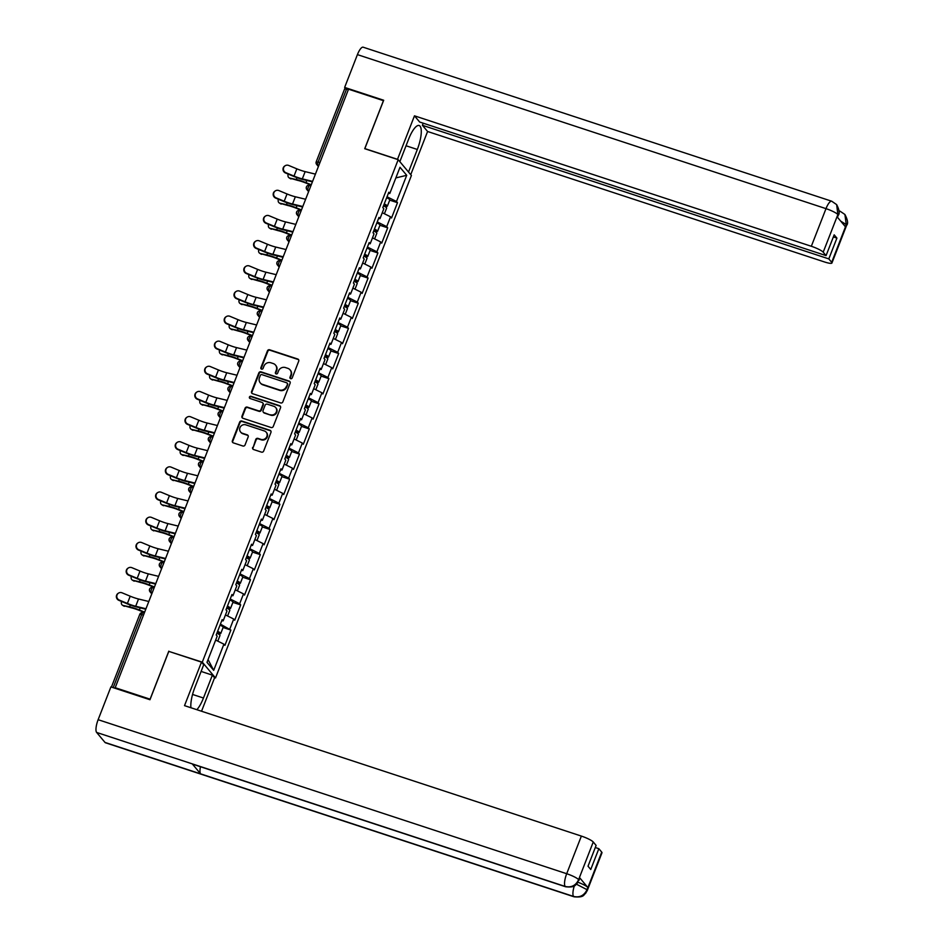 <?xml version="1.0" encoding="UTF-8"?>
<svg xmlns="http://www.w3.org/2000/svg" width="944" height="944" viewBox="0 0 944 944"><rect width="100%" height="100%" fill="white"/><g stroke="black" fill="none" stroke-linecap="round" stroke-linejoin="round"><path stroke-width="1.42" d="M290.646 378.686A1.204 1.133 -39.9 0 0 292.18 377.942L298.729 361.139A1.723 1.617 -39.9 0 0 297.785 359.039L269.618 349.787A1.723 1.617 -39.9 0 0 267.447 350.849L260.886 367.653A1.204 1.133 -39.9 0 0 261.547 369.128A1.204 1.133 -39.9 0 0 263.081 368.372L263.931 366.201A5.511 5.18 -39.9 0 1 270.904 362.791L273.253 363.558A5.511 5.18 -39.9 0 1 276.285 370.26L275.436 372.443A1.204 1.133 -39.9 0 0 276.096 373.907A1.204 1.133 -39.9 0 0 277.63 373.163L278.48 370.98A5.511 5.18 -39.9 0 1 285.454 367.57L287.802 368.337A5.511 5.18 -39.9 0 1 290.835 375.051L289.985 377.222A1.204 1.133 -39.9 0 0 290.646 378.686M252.638 447.432A1.723 1.617 -39.9 0 0 253.594 449.533L261.488 452.129A1.723 1.617 -39.9 0 0 263.671 451.055L270.952 432.399A1.723 1.617 -39.9 0 0 269.996 430.299L241.841 421.048A1.723 1.617 -39.9 0 0 239.658 422.11L232.377 440.777A1.723 1.617 -39.9 0 0 233.333 442.866L242.868 446.005A1.723 1.617 -39.9 0 0 245.051 444.943L248.166 436.954A1.723 1.617 -39.9 0 0 247.222 434.854L242.49 433.296A4.614 4.331 -39.9 0 1 240.531 426.641A4.614 4.331 -39.9 0 1 245.782 424.835L264.32 430.936A4.614 4.331 -39.9 0 1 266.279 437.591A4.614 4.331 -39.9 0 1 261.028 439.397L257.936 438.382A1.723 1.617 -39.9 0 0 255.753 439.444L253.027 447.893A1.723 1.617 -39.9 0 0 253.098 449.261M168.811 651.159L150.096 699.185L115.192 687.704L348.537 89.196L383.441 100.666L364.714 148.692L398.191 159.689L202.287 662.157L169.082 651.478M280.663 402.935A1.723 1.617 -39.9 0 0 282.846 401.861L290.127 383.205A1.723 1.617 -39.9 0 0 289.183 381.105L261.016 371.853A1.723 1.617 -39.9 0 0 258.833 372.915L251.564 391.583A1.723 1.617 -39.9 0 0 252.508 393.672L280.663 402.935M280.533 407.796L273.264 426.464A1.723 1.617 -39.9 0 1 271.081 427.526L242.915 418.275A1.723 1.617 -39.9 0 1 241.971 416.174L245.086 408.186A1.723 1.617 -39.9 0 1 247.269 407.124L258.691 410.876A1.723 1.617 -39.9 0 0 260.863 409.814L262.939 404.504A1.723 1.617 -39.9 0 0 261.984 402.415L250.101 398.51A1.204 1.133 -39.9 0 1 249.582 396.763A1.204 1.133 -39.9 0 1 250.962 396.291L279.589 405.696A1.723 1.617 -39.9 0 1 280.533 407.796M214.441 677.603L215.503 677.957L202.287 662.157M215.503 677.957L411.407 175.49L398.191 159.689M223.103 627.5L230.879 630.061L220.412 624.149M230.879 630.061L224.908 645.366L223.905 644.174L213.698 670.358L206.984 662.346L217.191 636.162L216.2 634.958L222.159 619.653L223.162 620.845L226.997 611.016L225.994 609.824L231.964 594.508L232.967 595.711L236.802 585.882L235.799 584.678L241.77 569.374L242.773 570.565L246.596 560.736L245.593 559.544L251.564 544.228L252.567 545.431L256.402 535.602L255.399 534.398L261.37 519.094L262.373 520.286L266.208 510.456L265.205 509.264L271.176 493.96L272.167 495.152L276.002 485.322L274.999 484.119L280.97 468.814L281.973 470.018L285.808 460.176L284.805 458.985L290.776 443.68L291.779 444.872L295.614 435.042L294.611 433.851L300.57 418.534L301.573 419.738L305.408 409.908L304.405 408.705L310.375 393.4L311.378 394.592L315.213 384.763L314.21 383.571L320.181 368.254L321.184 369.458L325.007 359.629L324.004 358.425L329.975 343.12L330.978 344.312L334.813 334.483L333.81 333.291L339.781 317.975L340.784 319.178L344.619 309.349L343.616 308.145L349.587 292.841L350.578 294.032L354.413 284.203L353.41 283.011L359.381 267.695L360.384 268.898L364.219 259.069L363.216 257.865L369.187 242.561L370.19 243.753L374.025 233.923L373.022 232.731L378.981 217.427L379.984 218.619L383.819 208.789L382.816 207.586L388.786 192.281L389.789 193.485L399.996 167.289L406.711 175.301L396.492 201.497L387.028 196.789M389.719 200.14L397.495 202.689L396.492 201.497M397.495 202.689L391.536 218.005L390.533 216.801L386.698 226.631L377.234 221.923M379.925 225.274L387.701 227.834L386.698 226.631M387.701 227.834L381.73 243.139L380.727 241.947L376.892 251.777L367.428 247.068M370.119 250.42L377.895 252.968L376.892 251.777M377.895 252.968L371.924 268.273L370.921 267.081L367.098 276.911L357.623 272.202M360.325 275.554L368.089 278.114L367.098 276.911M368.089 278.114L362.13 293.419L361.127 292.215L357.292 302.056L347.829 297.348M350.519 300.688L358.295 303.248L357.292 302.056M358.295 303.248L352.324 318.553L351.321 317.361L347.486 327.19L338.023 322.482M340.713 325.833L348.489 328.382L347.486 327.19M348.489 328.382L342.519 343.699L341.516 342.495L337.692 352.324L328.229 347.616M330.919 350.967L338.695 353.528L337.692 352.324M338.695 353.528L332.725 368.833L331.722 367.641L327.887 377.47L318.423 372.762M321.113 376.113L328.89 378.662L327.887 377.47M328.89 378.662L322.919 393.978L321.916 392.775L318.081 402.604L308.617 397.896M311.308 401.247L319.084 403.808L318.081 402.604M319.084 403.808L313.113 419.112L312.122 417.921L308.287 427.75L298.823 423.042M301.514 426.393L309.29 428.942L308.287 427.75M309.29 428.942L303.319 444.258L302.316 443.055L298.481 452.884L289.017 448.176M291.708 451.527L299.484 454.088L298.481 452.884M299.484 454.088L293.513 469.392L292.51 468.2L288.675 478.03L279.212 473.322M281.914 476.673L289.678 479.222L288.675 478.03M289.678 479.222L283.719 494.538L282.716 493.334L278.881 503.164L269.418 498.456M272.108 501.807L279.884 504.367L278.881 503.164M279.884 504.367L273.913 519.672L272.91 518.48L269.075 528.31L259.612 523.601M262.302 526.941L270.078 529.501L269.075 528.31M270.078 529.501L264.108 544.806L263.105 543.614L259.281 553.444L249.806 548.735M252.508 552.087L260.284 554.635L259.281 553.444M260.284 554.635L254.314 569.952L253.311 568.748L249.476 578.578L240.012 573.881M242.702 577.221L250.479 579.781L249.476 578.578M250.479 579.781L244.508 595.086L243.505 593.894L239.67 603.723L230.206 599.015M232.897 602.366L240.673 604.915L239.67 603.723M240.673 604.915L234.702 620.232L233.711 619.028L229.876 628.857M221.722 620.774L223.162 620.845M233.711 619.028L225.474 614.933M231.528 595.629L232.967 595.711M243.505 593.894L235.268 589.799M241.334 570.495L242.773 570.565M253.311 568.748L245.074 564.654A5.794 1.003 -158.7 0 1 245.664 564.949M251.128 545.361L252.567 545.431M263.105 543.614L254.88 539.52A5.794 1.003 -158.7 0 1 255.47 539.815M260.933 520.215L262.373 520.286M272.91 518.48L264.674 514.374A5.794 1.003 -158.7 0 1 265.264 514.669M270.727 495.081L272.167 495.152M282.716 493.334L274.48 489.24A5.794 1.003 -158.7 0 1 275.07 489.535M280.533 469.935L281.973 470.018M292.51 468.2L284.274 464.106M290.339 444.801L291.779 444.872M302.316 443.055L294.08 438.96M300.133 419.655L301.573 419.738M312.122 417.921L303.885 413.826M309.939 394.521L311.378 394.592M321.916 392.775L313.679 388.68M319.745 369.375L321.184 369.458M331.722 367.641L323.485 363.546M329.539 344.241L330.978 344.312M341.516 342.495L333.291 338.4M339.344 319.096L340.784 319.178M351.321 317.361L343.085 313.266M349.138 293.962L350.578 294.032M361.127 292.215L352.891 288.121A5.794 1.003 -158.7 0 1 353.481 288.416M358.944 268.828L360.384 268.898M370.921 267.081L362.685 262.987M368.75 243.682L370.19 243.753M380.727 241.947L372.491 237.841M378.544 218.548L379.984 218.619M390.533 216.801L382.296 212.707A5.794 1.003 -158.7 0 1 382.886 213.002M348.36 89.645L346.566 89.055L318.104 162.049L319.898 162.639M344.749 88.96L346.566 89.055M388.35 193.402L389.789 193.485M406.711 175.301L395.855 177.92M115.192 687.704L115.77 688.4L111.923 687.232M223.905 644.174L215.669 640.079M213.698 670.358L208.069 659.561M290.386 378.556A1.204 1.133 -39.9 0 1 290.374 377.683L291.224 375.511A5.511 5.18 -39.9 0 0 290.445 370.319L290.056 369.859M275.506 365.08L275.896 365.54A5.511 5.18 -39.9 0 1 276.675 370.721L275.825 372.904A1.204 1.133 -39.9 0 0 275.837 373.777M298.658 359.758A1.723 1.617 -39.9 0 0 298.162 359.499L270.008 350.248A1.723 1.617 -39.9 0 0 267.825 351.31L261.276 368.113A1.204 1.133 -39.9 0 0 261.287 368.998M290.056 381.824A1.723 1.617 -39.9 0 0 289.56 381.565L261.405 372.314A1.723 1.617 -39.9 0 0 259.222 373.376L251.942 392.043A1.723 1.617 -39.9 0 0 252.024 393.412M287.259 384.22A1.204 1.133 -39.9 0 0 286.598 382.757L261.877 374.626A1.204 1.133 -39.9 0 0 260.355 375.382L259.458 377.671A5.511 5.18 -39.9 0 0 262.491 384.373L279.389 389.931A5.511 5.18 -39.9 0 0 286.362 386.509L287.649 384.68A1.204 1.133 -39.9 0 0 287.472 383.547L287.094 383.087M260.237 382.851L260.615 383.311A5.511 5.18 -39.9 0 0 262.869 384.833L262.491 384.373M287.649 384.68L286.752 386.969A5.511 5.18 -39.9 0 1 279.766 390.391L262.869 384.833M262.692 402.887L263.081 403.348A1.723 1.617 -39.9 0 1 263.317 404.976L261.252 410.274A1.723 1.617 -39.9 0 1 259.069 411.336L247.647 407.584A1.723 1.617 -39.9 0 0 245.475 408.646L242.36 416.634A1.723 1.617 -39.9 0 0 242.431 418.015M280.462 406.427A1.723 1.617 -39.9 0 0 279.979 406.168L251.352 396.751A1.204 1.133 -39.9 0 0 249.83 398.38M270.539 414.77A4.614 4.331 -39.9 0 0 275.719 407.584A4.614 4.331 -39.9 0 0 273.843 406.309L267.305 404.162A1.723 1.617 -39.9 0 0 265.122 405.224L263.057 410.534A1.723 1.617 -39.9 0 0 264.001 412.622L270.928 415.23A4.614 4.331 -39.9 0 0 276.108 408.044L275.719 407.584M263.305 412.15L263.683 412.611A1.723 1.617 -39.9 0 0 264.391 413.083L264.001 412.622M270.928 415.23L264.391 413.083M266.208 432.199L266.597 432.659A4.614 4.331 -39.9 0 1 261.417 439.857L258.326 438.842A1.723 1.617 -39.9 0 0 256.143 439.904L253.027 447.893M240.602 432.033L240.991 432.494A4.614 4.331 -39.9 0 0 242.868 433.756L242.49 433.296M248.095 435.585A1.723 1.617 -39.9 0 0 247.611 435.314L242.868 433.756M270.869 431.019A1.723 1.617 -39.9 0 0 270.385 430.759L242.23 421.508A1.723 1.617 -39.9 0 0 240.047 422.57L232.767 441.237A1.723 1.617 -39.9 0 0 232.838 442.606M288.191 174.085A3.953 2.879 -58 0 0 289.076 177.814A3.953 2.879 -58 0 0 289.749 178.086L297.572 180.339A11.765 2.03 21.3 0 1 301.832 181.531A11.765 2.03 21.3 0 1 305.726 182.959L311.142 185.118M311.284 184.753L305.986 182.629A14.042 2.419 -158.7 0 0 301.337 180.929A14.042 2.419 -158.7 0 0 296.251 179.513L289.749 178.086M291.082 178.923A3.953 2.879 122 0 1 290.398 178.64L289.076 177.814M383.571 205.65A5.794 1.003 -158.7 0 0 387.382 206.134A5.794 1.003 -158.7 0 0 384.255 203.916M387.382 206.134L389.801 199.939A5.794 1.003 -158.7 0 0 386.674 197.709M384.09 204.329A3.516 0.602 21.3 0 1 385.258 205.308A3.516 0.602 21.3 0 1 383.736 205.237M384.409 213.757L386.627 208.069A5.794 1.003 -158.7 0 0 383.5 205.851M315.426 174.121L305.148 171.631A11.765 2.03 -158.7 0 1 301.573 170.593A11.765 2.03 -158.7 0 1 296.841 168.834L288.699 165.448A3.953 3.859 58.4 0 0 283.424 169.365A3.953 3.859 58.4 0 0 285.879 172.693L294.009 176.08A11.765 2.03 -158.7 0 0 298.752 177.85A11.765 2.03 -158.7 0 0 302.316 178.876L312.594 181.378M312.417 181.838L303.508 179.679A14.042 2.419 21.3 0 1 299.248 178.451A14.042 2.419 21.3 0 1 293.596 176.339L285.454 172.953A3.953 3.859 -121.6 0 1 284.805 165.967L285.218 165.707M406.05 145.765L417.319 149.471A19.753 5.829 108.2 0 0 419.16 125.517A19.753 5.829 108.2 0 0 408.646 139.11L399.843 161.684M417.319 149.471L408.516 172.044M410.734 174.687L427.585 131.487L422.393 125.292L828.808 258.892L831.688 262.314L846.402 224.412M423.219 123.192L422.393 125.292M833.363 236.932L836.915 238.1L834.177 234.832L826.071 255.612L419.655 122.024L414.475 115.829L811.333 246.278L826 208.648L357.422 54.622L344.643 87.426L383.689 100.253L364.832 148.597L397.507 159.335L414.475 115.829M427.585 131.487L824.431 261.936A10.537 1.817 -158.7 0 0 831.935 262.998A10.537 1.817 -158.7 0 0 831.688 262.314M357.422 54.622A10.797 3.186 -71.8 0 1 363.169 47.2L831.735 201.225A10.797 3.186 -71.8 0 0 826 208.648A10.537 1.817 21.3 0 1 837.871 214.559L823.203 252.19A10.537 1.817 -158.7 0 0 811.333 246.278M345.823 88.83L344.643 87.426M826.071 255.612L823.203 252.19M836.915 238.1L828.808 258.892M831.735 201.225L836.655 204.624C839.381 209.946 839.9 213.521 838.225 215.35L837.965 214.677L837.116 216.849L845.411 226.749L846.261 224.578L840.75 221.179M838.992 211.456A10.797 3.186 -71.8 0 1 840.125 211.244L844.904 214.477L846.261 224.578M836.655 204.624L837.871 214.559M565.68 886.782A10.797 3.186 -71.8 0 1 565.208 886.451C571.25 887.797 575.687 885.614 578.519 879.926L577.197 883.395C575.179 884.493 576.147 887.797 565.68 886.782L192.729 764.192A10.797 3.186 -71.8 0 1 192.257 763.873L96.63 732.438A10.797 3.186 -71.8 0 1 98.129 719.694L110.908 686.902L149.966 699.728L168.811 651.384L201.485 662.122L203.703 664.777L194.783 687.657A19.753 5.829 108.2 0 0 190.936 707.752M196.848 709.687A19.753 5.829 108.2 0 0 203.456 698.017L212.376 675.137L214.583 677.78L201.544 711.233M201.485 662.122L184.517 705.64L581.374 836.089A10.537 1.817 21.3 0 1 593.245 841.989L596.112 845.423L588.018 866.214L590.755 869.483L598.85 848.691L601.729 852.125A10.537 1.817 21.3 0 1 601.977 852.81L587.31 890.44A10.537 1.817 -158.7 0 0 587.05 889.755L601.729 852.125M201.107 671.432L212.376 675.137M587.31 890.44L585.563 893.437C583.545 894.499 584.619 897.791 574.058 896.8L105.492 742.775A10.797 3.186 -71.8 0 1 104.996 742.432L200.624 773.856A10.797 3.186 -71.8 0 1 200.47 766.74M96.63 732.438L104.996 742.432M98.129 719.694L566.695 873.719A10.797 3.186 -71.8 0 0 565.208 886.463L192.257 763.873L200.624 773.856L573.574 896.446C579.604 897.803 584.053 895.632 586.908 889.921L587.05 889.755M577.999 882.274A10.537 1.817 21.3 0 1 587.805 887.466L579.522 877.566A10.537 1.817 21.3 0 1 579.769 878.239L578.92 880.422M598.85 848.691L595.298 847.523M278.386 199.231A3.953 2.879 -58 0 0 279.271 202.948A3.953 2.879 -58 0 0 279.955 203.231L287.778 205.485A11.765 2.03 21.3 0 1 292.026 206.677A11.765 2.03 21.3 0 1 295.932 208.093L301.337 210.264M301.478 209.898L296.18 207.774A14.042 2.419 -158.7 0 0 291.531 206.075A14.042 2.419 -158.7 0 0 286.445 204.647L279.955 203.231M281.277 204.057A3.953 2.879 122 0 1 280.592 203.786L279.271 202.948M373.777 230.796A5.794 1.003 -158.7 0 0 377.576 231.28A5.794 1.003 -158.7 0 0 374.449 229.05M377.576 231.28L379.995 225.073A5.794 1.003 -158.7 0 0 376.868 222.855M374.284 229.475A3.516 0.602 21.3 0 1 375.452 230.454A3.516 0.602 21.3 0 1 373.93 230.383M374.615 238.903L376.833 233.215A5.794 1.003 -158.7 0 0 373.694 230.985M268.58 224.365A3.953 2.879 -58 0 0 269.465 228.094A3.953 2.879 -58 0 0 270.149 228.365L277.973 230.619A11.765 2.03 21.3 0 1 282.232 231.811A11.765 2.03 21.3 0 1 286.126 233.239L291.531 235.398M291.672 235.032L286.386 232.908A14.042 2.419 -158.7 0 0 281.725 231.209A14.042 2.419 -158.7 0 0 276.651 229.793L270.149 228.365M271.483 229.191A3.953 2.879 122 0 1 270.798 228.92L269.465 228.094M363.971 255.93A5.794 1.003 -158.7 0 0 367.782 256.414A5.794 1.003 -158.7 0 0 364.644 254.196M367.782 256.414L370.201 250.219A5.794 1.003 -158.7 0 0 367.063 247.989M364.49 254.609A3.516 0.602 21.3 0 1 365.658 255.588A3.516 0.602 21.3 0 1 364.136 255.517M364.809 264.037L367.027 258.349A5.794 1.003 -158.7 0 0 363.9 256.131M258.786 249.511A3.953 2.879 -58 0 0 259.671 253.228A3.953 2.879 -58 0 0 260.355 253.511L268.179 255.765A11.765 2.03 21.3 0 1 272.427 256.957A11.765 2.03 21.3 0 1 276.321 258.373L281.737 260.544M281.878 260.166L276.58 258.054A14.042 2.419 -158.7 0 0 271.931 256.355A14.042 2.419 -158.7 0 0 266.845 254.927L260.355 253.511M261.677 254.337A3.953 2.879 122 0 1 260.992 254.066L259.671 253.228M354.165 281.076A5.794 1.003 -158.7 0 0 357.977 281.56A5.794 1.003 -158.7 0 0 354.85 279.33M357.977 281.56L360.396 275.353A5.794 1.003 -158.7 0 0 357.269 273.135M354.684 279.743A3.516 0.602 21.3 0 1 355.853 280.722A3.516 0.602 21.3 0 1 354.33 280.663M355.003 289.183L357.221 283.495A5.794 1.003 -158.7 0 0 354.094 281.265M248.98 274.645A3.953 2.879 -58 0 0 249.865 278.374A3.953 2.879 -58 0 0 250.549 278.645L258.373 280.899A11.765 2.03 21.3 0 1 262.621 282.091A11.765 2.03 21.3 0 1 266.527 283.519L271.931 285.678M272.073 285.312L266.774 283.188A14.042 2.419 -158.7 0 0 262.125 281.489A14.042 2.419 -158.7 0 0 257.039 280.073L250.549 278.645M251.871 279.471A3.953 2.879 122 0 1 251.198 279.2L249.865 278.374M344.371 306.21A5.794 1.003 -158.7 0 0 348.183 306.694A5.794 1.003 -158.7 0 0 345.044 304.475M348.183 306.694L350.602 300.487A5.794 1.003 -158.7 0 0 347.463 298.269M344.879 304.888A3.516 0.602 21.3 0 1 346.047 305.868A3.516 0.602 21.3 0 1 344.525 305.797M345.209 314.317L347.427 308.629A5.794 1.003 -158.7 0 0 344.289 306.411M239.174 299.791A3.953 2.879 -58 0 0 240.059 303.508A3.953 2.879 -58 0 0 240.744 303.779L248.567 306.045A11.765 2.03 21.3 0 1 252.827 307.225A11.765 2.03 21.3 0 1 256.721 308.653L262.125 310.824M262.279 310.446L256.98 308.334A14.042 2.419 -158.7 0 0 252.319 306.635A14.042 2.419 -158.7 0 0 247.245 305.207L240.744 303.779M242.077 304.617A3.953 2.879 122 0 1 241.393 304.334L240.059 303.508M334.565 331.356A5.794 1.003 -158.7 0 0 338.377 331.84A5.794 1.003 -158.7 0 0 335.25 329.609M338.377 331.84L340.796 325.633A5.794 1.003 -158.7 0 0 337.669 323.403M335.085 330.022A3.516 0.602 21.3 0 1 336.253 331.002A3.516 0.602 21.3 0 1 334.731 330.943M335.403 339.462L337.622 333.775A5.794 1.003 -158.7 0 0 334.495 331.545M305.62 199.267L295.342 196.765A11.765 2.03 -158.7 0 1 291.779 195.738A11.765 2.03 -158.7 0 1 287.035 193.968L278.905 190.582A3.953 3.859 58.4 0 0 273.618 194.499A3.953 3.859 58.4 0 0 276.073 197.839L284.215 201.225A11.765 2.03 -158.7 0 0 288.947 202.984A11.765 2.03 -158.7 0 0 292.522 204.022L302.8 206.512M302.611 206.984L293.714 204.824A14.042 2.419 21.3 0 1 289.442 203.585A14.042 2.419 21.3 0 1 283.79 201.485L275.66 198.098A3.953 3.859 -121.6 0 1 274.999 191.101L275.424 190.841M295.826 224.401L285.548 221.911A11.765 2.03 -158.7 0 1 281.973 220.872A11.765 2.03 -158.7 0 1 277.241 219.114L269.099 215.728A3.953 3.859 58.4 0 0 263.813 219.633A3.953 3.859 58.4 0 0 266.267 222.973L274.409 226.359A11.765 2.03 -158.7 0 0 279.141 228.129A11.765 2.03 -158.7 0 0 282.716 229.156L292.994 231.658M292.817 232.118L283.908 229.958A14.042 2.419 21.3 0 1 279.648 228.731A14.042 2.419 21.3 0 1 273.996 226.619L265.854 223.232A3.953 3.859 -121.6 0 1 265.205 216.235L265.618 215.987M286.02 249.546L275.742 247.045A11.765 2.03 -158.7 0 1 272.167 246.018A11.765 2.03 -158.7 0 1 267.435 244.248L259.293 240.862A3.953 3.859 58.4 0 0 254.019 244.779A3.953 3.859 58.4 0 0 256.473 248.119L264.615 251.505A11.765 2.03 -158.7 0 0 269.347 253.263A11.765 2.03 -158.7 0 0 272.91 254.302L283.188 256.792M283.011 257.264L274.114 255.104A14.042 2.419 21.3 0 1 269.842 253.865A14.042 2.419 21.3 0 1 264.19 251.765L256.048 248.378A3.953 3.859 -121.6 0 1 255.399 241.381L255.812 241.121M276.214 274.68L265.937 272.191A11.765 2.03 -158.7 0 1 262.373 271.152A11.765 2.03 -158.7 0 1 257.641 269.394L249.499 266.007A3.953 3.859 58.4 0 0 244.213 269.913A3.953 3.859 58.4 0 0 246.667 273.253L254.809 276.639A11.765 2.03 -158.7 0 0 259.541 278.409A11.765 2.03 -158.7 0 0 263.116 279.436L273.394 281.937M273.205 282.398L264.308 280.238A14.042 2.419 21.3 0 1 260.048 278.999A14.042 2.419 21.3 0 1 254.396 276.899L246.254 273.512A3.953 3.859 -121.6 0 1 245.593 266.515L246.018 266.267M266.42 299.826L256.143 297.325A11.765 2.03 -158.7 0 1 252.567 296.298A11.765 2.03 -158.7 0 1 247.835 294.528L239.693 291.141A3.953 3.859 58.4 0 0 234.419 295.059A3.953 3.859 58.4 0 0 236.861 298.398L245.003 301.785A11.765 2.03 -158.7 0 0 249.735 303.543A11.765 2.03 -158.7 0 0 253.311 304.582L263.588 307.071M263.411 307.543L254.502 305.372A14.042 2.419 21.3 0 1 250.243 304.145A14.042 2.419 21.3 0 1 244.59 302.033L236.448 298.646A3.953 3.859 -121.6 0 1 235.799 291.661L236.212 291.401M229.38 324.925A3.953 2.879 -58 0 0 230.265 328.654A3.953 2.879 -58 0 0 230.95 328.925L238.773 331.179A11.765 2.03 21.3 0 1 243.021 332.371A11.765 2.03 21.3 0 1 246.927 333.787L252.331 335.958M252.473 335.592L247.175 333.468A14.042 2.419 -158.7 0 0 242.525 331.769A14.042 2.419 -158.7 0 0 237.44 330.353L230.95 328.925M232.271 329.751A3.953 2.879 122 0 1 231.587 329.48L230.265 328.654M324.76 356.49A5.794 1.003 -158.7 0 0 328.571 356.974A5.794 1.003 -158.7 0 0 325.444 354.755M328.571 356.974L330.99 350.767A5.794 1.003 -158.7 0 0 327.863 348.548M325.279 355.168A3.516 0.602 21.3 0 1 326.447 356.148A3.516 0.602 21.3 0 1 324.925 356.077M325.609 364.596L327.816 358.909A5.794 1.003 -158.7 0 0 324.689 356.69M256.615 324.96L246.337 322.47A11.765 2.03 -158.7 0 1 242.761 321.432A11.765 2.03 -158.7 0 1 238.03 319.674L229.888 316.287A3.953 3.859 58.4 0 0 224.613 320.193A3.953 3.859 58.4 0 0 227.067 323.532L235.209 326.919A11.765 2.03 -158.7 0 0 239.941 328.689A11.765 2.03 -158.7 0 0 243.517 329.716L253.794 332.217M253.606 332.677L244.708 330.518A14.042 2.419 21.3 0 1 240.437 329.279A14.042 2.419 21.3 0 1 234.785 327.179L226.643 323.792A3.953 3.859 -121.6 0 1 225.994 316.795L226.407 316.547M219.574 350.071A3.953 2.879 -58 0 0 220.459 353.788A3.953 2.879 -58 0 0 221.144 354.059L228.967 356.313A11.765 2.03 21.3 0 1 233.227 357.505A11.765 2.03 21.3 0 1 237.121 358.932L242.525 361.092M242.667 360.726L237.381 358.614A14.042 2.419 -158.7 0 0 232.72 356.915A14.042 2.419 -158.7 0 0 227.646 355.487L221.144 354.059M222.465 354.897A3.953 2.879 122 0 1 221.793 354.614L220.459 353.788M314.966 381.636A5.794 1.003 -158.7 0 0 318.777 382.119A5.794 1.003 -158.7 0 0 315.638 379.889M318.777 382.119L321.196 375.913A5.794 1.003 -158.7 0 0 318.057 373.682M315.485 380.302A3.516 0.602 21.3 0 1 316.641 381.282A3.516 0.602 21.3 0 1 315.119 381.223M315.803 389.73L318.022 384.043A5.794 1.003 -158.7 0 0 314.883 381.824M246.821 350.106L236.543 347.604A11.765 2.03 -158.7 0 1 232.967 346.578A11.765 2.03 -158.7 0 1 228.236 344.808L220.094 341.421A3.953 3.859 58.4 0 0 214.807 345.339A3.953 3.859 58.4 0 0 217.262 348.678L225.404 352.065A11.765 2.03 -158.7 0 0 230.135 353.823A11.765 2.03 -158.7 0 0 233.711 354.861L243.989 357.351M243.812 357.811L234.903 355.652A14.042 2.419 21.3 0 1 230.643 354.425A14.042 2.419 21.3 0 1 224.991 352.313L216.849 348.926A3.953 3.859 -121.6 0 1 216.188 341.94L216.613 341.681M209.769 375.205A3.953 2.879 -58 0 0 210.665 378.922A3.953 2.879 -58 0 0 211.338 379.205L219.161 381.459A11.765 2.03 21.3 0 1 223.421 382.65A11.765 2.03 21.3 0 1 227.315 384.066L232.731 386.238M232.873 385.872L227.575 383.748A14.042 2.419 -158.7 0 0 222.914 382.049A14.042 2.419 -158.7 0 0 217.84 380.633L211.338 379.205M212.671 380.031A3.953 2.879 122 0 1 211.987 379.759L210.665 378.922M305.16 406.77A5.794 1.003 -158.7 0 0 308.971 407.253A5.794 1.003 -158.7 0 0 305.844 405.035M308.971 407.253L311.39 401.047A5.794 1.003 -158.7 0 0 308.263 398.828M305.679 405.448A3.516 0.602 21.3 0 1 306.847 406.427A3.516 0.602 21.3 0 1 305.325 406.357M305.998 414.876L308.216 409.189A5.794 1.003 -158.7 0 0 305.089 406.958M237.015 375.24L226.737 372.75A11.765 2.03 -158.7 0 1 223.162 371.712A11.765 2.03 -158.7 0 1 218.43 369.954L210.288 366.555A3.953 3.859 58.4 0 0 205.013 370.473A3.953 3.859 58.4 0 0 207.468 373.812L215.598 377.199A11.765 2.03 -158.7 0 0 220.341 378.969A11.765 2.03 -158.7 0 0 223.905 379.995L234.183 382.497M234.006 382.957L225.097 380.798A14.042 2.419 21.3 0 1 220.837 379.559A14.042 2.419 21.3 0 1 215.185 377.458L207.043 374.072A3.953 3.859 -121.6 0 1 206.394 367.074L206.807 366.815M199.975 400.339A3.953 2.879 -58 0 0 200.86 404.067A3.953 2.879 -58 0 0 201.544 404.339L209.367 406.593A11.765 2.03 21.3 0 1 213.615 407.784A11.765 2.03 21.3 0 1 217.521 409.212L222.926 411.372M223.067 411.006L217.769 408.882A14.042 2.419 -158.7 0 0 213.12 407.194A14.042 2.419 -158.7 0 0 208.034 405.767L201.544 404.339M202.866 405.177A3.953 2.879 122 0 1 202.181 404.893L200.86 404.067M295.366 431.915A5.794 1.003 -158.7 0 0 299.165 432.387A5.794 1.003 -158.7 0 0 296.038 430.169M299.165 432.387L301.584 426.192A5.794 1.003 -158.7 0 0 298.457 423.962M295.873 430.582A3.516 0.602 21.3 0 1 297.041 431.561A3.516 0.602 21.3 0 1 295.519 431.491M296.204 440.01L298.422 434.323A5.794 1.003 -158.7 0 0 295.283 432.104M227.209 400.374L216.931 397.884A11.765 2.03 -158.7 0 1 213.368 396.846A11.765 2.03 -158.7 0 1 208.624 395.088L200.494 391.701A3.953 3.859 58.4 0 0 195.207 395.619A3.953 3.859 58.4 0 0 197.662 398.946L205.804 402.345A11.765 2.03 -158.7 0 0 210.536 404.103A11.765 2.03 -158.7 0 0 214.111 405.141L224.389 407.631M224.2 408.091L215.303 405.932A14.042 2.419 21.3 0 1 211.031 404.705A14.042 2.419 21.3 0 1 205.379 402.592L197.249 399.206A3.953 3.859 -121.6 0 1 196.588 392.22L197.013 391.961M190.169 425.484A3.953 2.879 -58 0 0 191.054 429.201A3.953 2.879 -58 0 0 191.738 429.485L199.562 431.738A11.765 2.03 21.3 0 1 203.821 432.93A11.765 2.03 21.3 0 1 207.715 434.346L213.12 436.517M213.261 436.152L207.975 434.028A14.042 2.419 -158.7 0 0 203.314 432.328A14.042 2.419 -158.7 0 0 198.24 430.901L191.738 429.485M193.072 430.311A3.953 2.879 122 0 1 192.387 430.039L191.054 429.201M285.56 457.049A5.794 1.003 -158.7 0 0 289.371 457.533A5.794 1.003 -158.7 0 0 286.233 455.303M289.371 457.533L291.79 451.326A5.794 1.003 -158.7 0 0 288.652 449.108M286.079 455.728A3.516 0.602 21.3 0 1 287.247 456.707A3.516 0.602 21.3 0 1 285.725 456.636M286.398 465.156L288.616 459.468A5.794 1.003 -158.7 0 0 285.489 457.238M217.415 425.52L207.137 423.018A11.765 2.03 -158.7 0 1 203.562 421.992A11.765 2.03 -158.7 0 1 198.83 420.222L190.688 416.835A3.953 3.859 58.4 0 0 185.402 420.753A3.953 3.859 58.4 0 0 187.856 424.092L195.998 427.479A11.765 2.03 -158.7 0 0 200.73 429.237A11.765 2.03 -158.7 0 0 204.305 430.275L214.583 432.765M214.406 433.237L205.497 431.078A14.042 2.419 21.3 0 1 201.237 429.839A14.042 2.419 21.3 0 1 195.585 427.738L187.443 424.352A3.953 3.859 -121.6 0 1 186.794 417.354L187.207 417.095M180.375 450.618A3.953 2.879 -58 0 0 181.26 454.347A3.953 2.879 -58 0 0 181.932 454.619L189.768 456.872A11.765 2.03 21.3 0 1 194.016 458.064A11.765 2.03 21.3 0 1 197.91 459.492L203.326 461.651M203.467 461.286L198.169 459.162A14.042 2.419 -158.7 0 0 193.52 457.462A14.042 2.419 -158.7 0 0 188.434 456.046L181.932 454.619M183.266 455.456A3.953 2.879 122 0 1 182.581 455.173L181.26 454.347M275.754 482.183A5.794 1.003 -158.7 0 0 279.566 482.667A5.794 1.003 -158.7 0 0 276.439 480.449M279.566 482.667L281.985 476.472A5.794 1.003 -158.7 0 0 278.858 474.242M276.273 480.862A3.516 0.602 21.3 0 1 277.442 481.841A3.516 0.602 21.3 0 1 275.919 481.77M276.592 490.29L278.81 484.602A5.794 1.003 -158.7 0 0 275.683 482.384M207.609 450.654L197.331 448.164A11.765 2.03 -158.7 0 1 193.756 447.126A11.765 2.03 -158.7 0 1 189.024 445.367L180.882 441.981A3.953 3.859 58.4 0 0 175.608 445.898A3.953 3.859 58.4 0 0 178.062 449.226L186.204 452.613A11.765 2.03 -158.7 0 0 190.936 454.383A11.765 2.03 -158.7 0 0 194.499 455.409L204.777 457.911M204.6 458.371L195.703 456.212A14.042 2.419 21.3 0 1 191.431 454.984A14.042 2.419 21.3 0 1 185.779 452.872L177.637 449.486A3.953 3.859 -121.6 0 1 176.988 442.5L177.401 442.24M170.569 475.764A3.953 2.879 -58 0 0 171.454 479.481A3.953 2.879 -58 0 0 172.138 479.764L179.962 482.018A11.765 2.03 21.3 0 1 184.21 483.21A11.765 2.03 21.3 0 1 188.116 484.626L193.52 486.797M193.662 486.431L188.363 484.307A14.042 2.419 -158.7 0 0 183.714 482.608A14.042 2.419 -158.7 0 0 178.628 481.18L172.138 479.764M173.46 480.59A3.953 2.879 122 0 1 172.787 480.319L171.454 479.481M265.96 507.329A5.794 1.003 -158.7 0 0 269.772 507.813A5.794 1.003 -158.7 0 0 266.633 505.583M269.772 507.813L272.191 501.606A5.794 1.003 -158.7 0 0 269.052 499.388M266.468 505.996A3.516 0.602 21.3 0 1 267.636 506.987A3.516 0.602 21.3 0 1 266.114 506.916M266.798 515.436L269.016 509.748A5.794 1.003 -158.7 0 0 265.878 507.518M197.803 475.8L187.526 473.298A11.765 2.03 -158.7 0 1 183.962 472.271A11.765 2.03 -158.7 0 1 179.218 470.501L171.088 467.115A3.953 3.859 58.4 0 0 165.802 471.032A3.953 3.859 58.4 0 0 168.256 474.372L176.398 477.758A11.765 2.03 -158.7 0 0 181.13 479.517A11.765 2.03 -158.7 0 0 184.705 480.555L194.983 483.045M194.794 483.517L185.897 481.357A14.042 2.419 21.3 0 1 181.637 480.118A14.042 2.419 21.3 0 1 175.973 478.018L167.843 474.631A3.953 3.859 -121.6 0 1 167.182 467.634L167.607 467.374M160.763 500.898A3.953 2.879 -58 0 0 161.648 504.627A3.953 2.879 -58 0 0 162.333 504.898L170.156 507.152A11.765 2.03 21.3 0 1 174.416 508.344A11.765 2.03 21.3 0 1 178.31 509.772L183.714 511.931M183.868 511.565L178.569 509.441A14.042 2.419 -158.7 0 0 173.908 507.742A14.042 2.419 -158.7 0 0 168.834 506.326L162.333 504.898M163.666 505.724A3.953 2.879 122 0 1 162.982 505.453L161.648 504.627M256.154 532.463A5.794 1.003 -158.7 0 0 259.966 532.947A5.794 1.003 -158.7 0 0 256.839 530.729M259.966 532.947L262.385 526.752A5.794 1.003 -158.7 0 0 259.258 524.522M256.674 531.142A3.516 0.602 21.3 0 1 257.842 532.121A3.516 0.602 21.3 0 1 256.32 532.05M256.992 540.57L259.211 534.882A5.794 1.003 -158.7 0 0 256.084 532.664M188.009 500.934L177.732 498.444A11.765 2.03 -158.7 0 1 174.156 497.405A11.765 2.03 -158.7 0 1 169.424 495.647L161.282 492.261A3.953 3.859 58.4 0 0 156.008 496.166A3.953 3.859 58.4 0 0 158.45 499.506L166.592 502.892A11.765 2.03 -158.7 0 0 171.324 504.662A11.765 2.03 -158.7 0 0 174.9 505.689L185.177 508.191M185 508.651L176.091 506.491A14.042 2.419 21.3 0 1 171.832 505.264A14.042 2.419 21.3 0 1 166.179 503.152L158.037 499.765A3.953 3.859 -121.6 0 1 157.388 492.768L157.801 492.52M150.969 526.044A3.953 2.879 -58 0 0 151.854 529.761A3.953 2.879 -58 0 0 152.539 530.044L160.362 532.298A11.765 2.03 21.3 0 1 164.61 533.478A11.765 2.03 21.3 0 1 168.504 534.906L173.92 537.077M174.062 536.699L168.764 534.587A14.042 2.419 -158.7 0 0 164.114 532.888A14.042 2.419 -158.7 0 0 159.029 531.46L152.539 530.044M153.86 530.87A3.953 2.879 122 0 1 153.176 530.587L151.854 529.761M246.349 557.609A5.794 1.003 -158.7 0 0 250.16 558.093A5.794 1.003 -158.7 0 0 247.033 555.863M250.16 558.093L252.579 551.886A5.794 1.003 -158.7 0 0 249.452 549.668M246.868 556.276A3.516 0.602 21.3 0 1 248.036 557.255A3.516 0.602 21.3 0 1 246.514 557.196M247.198 565.716L249.405 560.028A5.794 1.003 -158.7 0 0 246.278 557.798M178.204 526.079L167.926 523.578A11.765 2.03 -158.7 0 1 164.35 522.551A11.765 2.03 -158.7 0 1 159.619 520.781L151.477 517.395A3.953 3.859 58.4 0 0 146.202 521.312A3.953 3.859 58.4 0 0 148.656 524.652L156.798 528.038A11.765 2.03 -158.7 0 0 161.53 529.796A11.765 2.03 -158.7 0 0 165.106 530.835L175.383 533.325M175.195 533.797L166.297 531.625A14.042 2.419 21.3 0 1 162.026 530.398A14.042 2.419 21.3 0 1 156.374 528.286L148.232 524.899A3.953 3.859 -121.6 0 1 147.583 517.914L147.996 517.654M141.163 551.178A3.953 2.879 -58 0 0 142.048 554.907A3.953 2.879 -58 0 0 142.733 555.178L150.556 557.432A11.765 2.03 21.3 0 1 154.816 558.624A11.765 2.03 21.3 0 1 158.71 560.04L164.114 562.211M164.256 561.845L158.958 559.721A14.042 2.419 -158.7 0 0 154.309 558.022A14.042 2.419 -158.7 0 0 149.235 556.606L142.733 555.178M144.054 556.004A3.953 2.879 122 0 1 143.382 555.733L142.048 554.907M236.555 582.743A5.794 1.003 -158.7 0 0 240.366 583.227A5.794 1.003 -158.7 0 0 237.227 581.008M240.366 583.227L242.785 577.02A5.794 1.003 -158.7 0 0 239.646 574.802M237.074 581.421A3.516 0.602 21.3 0 1 238.23 582.401A3.516 0.602 21.3 0 1 236.708 582.33M237.392 590.85L239.611 585.162A5.794 1.003 -158.7 0 0 236.472 582.944M168.41 551.213L158.12 548.724A11.765 2.03 -158.7 0 1 154.556 547.685A11.765 2.03 -158.7 0 1 149.825 545.927L141.683 542.54A3.953 3.859 58.4 0 0 136.396 546.446A3.953 3.859 58.4 0 0 138.851 549.786L146.993 553.172A11.765 2.03 -158.7 0 0 151.724 554.942A11.765 2.03 -158.7 0 0 155.3 555.969L165.578 558.47M165.401 558.931L156.492 556.771A14.042 2.419 21.3 0 1 152.232 555.532A14.042 2.419 21.3 0 1 146.58 553.432L138.438 550.045A3.953 3.859 -121.6 0 1 137.777 543.048L138.202 542.8M131.358 576.324A3.953 2.879 -58 0 0 132.254 580.041A3.953 2.879 -58 0 0 132.927 580.312L140.75 582.566A11.765 2.03 21.3 0 1 145.01 583.758A11.765 2.03 21.3 0 1 148.904 585.186L154.32 587.345M154.462 586.979L149.164 584.867A14.042 2.419 -158.7 0 0 144.503 583.168A14.042 2.419 -158.7 0 0 139.429 581.74L132.927 580.312M134.26 581.15A3.953 2.879 122 0 1 133.576 580.867L132.254 580.041M226.749 607.889A5.794 1.003 -158.7 0 0 230.56 608.373A5.794 1.003 -158.7 0 0 227.433 606.142M230.56 608.373L232.979 602.166A5.794 1.003 -158.7 0 0 229.852 599.936M227.268 606.555A3.516 0.602 21.3 0 1 228.436 607.535A3.516 0.602 21.3 0 1 226.914 607.476M227.587 615.995L229.805 610.308A5.794 1.003 -158.7 0 0 226.678 608.078M158.604 576.359L148.326 573.858A11.765 2.03 -158.7 0 1 144.751 572.831A11.765 2.03 -158.7 0 1 140.019 571.061L131.877 567.674A3.953 3.859 58.4 0 0 126.602 571.592A3.953 3.859 58.4 0 0 129.057 574.931L137.187 578.318A11.765 2.03 -158.7 0 0 141.93 580.076A11.765 2.03 -158.7 0 0 145.494 581.115L155.772 583.604M155.595 584.076L146.686 581.905A14.042 2.419 21.3 0 1 142.426 580.678A14.042 2.419 21.3 0 1 136.774 578.566L128.632 575.179A3.953 3.859 -121.6 0 1 127.983 568.194L128.396 567.934M121.564 601.458A3.953 2.879 -58 0 0 122.449 605.187A3.953 2.879 -58 0 0 123.133 605.458L130.956 607.712A11.765 2.03 21.3 0 1 135.204 608.904A11.765 2.03 21.3 0 1 139.11 610.32L144.515 612.491M144.656 612.125L139.358 610.001A14.042 2.419 -158.7 0 0 134.709 608.302A14.042 2.419 -158.7 0 0 129.623 606.886L123.133 605.458M124.455 606.284A3.953 2.879 122 0 1 123.77 606.013L122.449 605.187M216.955 633.023A5.794 1.003 -158.7 0 0 220.754 633.507A5.794 1.003 -158.7 0 0 217.627 631.288M220.754 633.507L223.173 627.3A5.794 1.003 -158.7 0 0 220.046 625.081M217.462 631.701A3.516 0.602 21.3 0 1 218.63 632.681A3.516 0.602 21.3 0 1 217.108 632.61M217.793 641.129L220.011 635.442A5.794 1.003 -158.7 0 0 216.872 633.223M148.798 601.493L138.52 599.003A11.765 2.03 -158.7 0 1 134.957 597.965A11.765 2.03 -158.7 0 1 130.213 596.207L122.083 592.82A3.953 3.859 58.4 0 0 116.796 596.726A3.953 3.859 58.4 0 0 119.251 600.065L127.393 603.452A11.765 2.03 -158.7 0 0 132.125 605.222A11.765 2.03 -158.7 0 0 135.7 606.249L145.978 608.75M145.789 609.21L136.892 607.051A14.042 2.419 21.3 0 1 132.62 605.812A14.042 2.419 21.3 0 1 126.968 603.712L118.838 600.325A3.953 3.859 -121.6 0 1 118.177 593.328L118.59 593.08M318.399 166.51L316.665 164.433A2.631 2.478 -39.9 0 1 316.287 161.955L318.104 162.049A2.631 0.779 108.2 0 0 317.739 165.153L318.541 166.12M143.476 615.146L141.683 614.556L113.221 687.562M144.267 613.14L143.075 612.75A2.631 0.779 -71.8 0 0 141.683 614.556L139.806 614.296L111.427 687.067M318.789 165.507L317.739 165.153A2.631 2.478 -39.9 0 1 316.665 164.433A2.631 2.631 0 0 1 316.228 161.79L344.69 88.783M308.983 190.641L307.933 190.299A2.631 0.779 108.2 0 1 308.299 187.195A2.631 0.779 -71.8 0 1 309.703 185.378A2.631 0.779 -71.8 0 1 309.821 185.461M306.493 187.101A2.631 2.478 -39.9 0 0 307.933 190.299L308.747 191.266M299.189 215.787L298.139 215.433L298.941 216.4M289.383 240.921L288.333 240.578L289.135 241.534M279.577 266.055L278.539 265.712L279.341 266.68M269.783 291.2L268.733 290.858L269.536 291.814M259.978 316.334L258.927 315.992L259.742 316.96M250.172 341.48L249.133 341.138L249.936 342.094M240.378 366.614L239.328 366.272L240.13 367.24M230.572 391.76L229.522 391.418L230.336 392.374M220.778 416.894L219.728 416.552L220.53 417.519M210.972 442.04L209.922 441.686L210.724 442.653M201.166 467.174L200.128 466.832L200.93 467.799M191.372 492.32L190.322 491.966L191.125 492.933M181.567 517.454L180.516 517.111L181.331 518.067M171.761 542.588L170.722 542.245L171.525 543.213M161.967 567.733L160.917 567.391L161.719 568.347M152.161 592.867L151.111 592.525L151.925 593.493M296.687 212.235A2.631 2.478 -39.9 0 0 298.139 215.433A2.631 0.779 108.2 0 1 298.505 212.329A2.631 0.779 -71.8 0 1 299.897 210.512A2.631 0.779 -71.8 0 1 300.027 210.606M286.882 237.369A2.631 2.478 -39.9 0 0 288.333 240.578A2.631 0.779 108.2 0 1 288.699 237.463A2.631 0.779 -71.8 0 1 290.103 235.658A2.631 0.779 -71.8 0 1 290.221 235.74M277.088 262.515A2.631 2.478 -39.9 0 0 278.539 265.712A2.631 0.779 108.2 0 1 278.893 262.609A2.631 0.779 -71.8 0 1 280.297 260.792A2.631 0.779 -71.8 0 1 280.415 260.886M267.282 287.649A2.631 2.478 -39.9 0 0 268.733 290.858A2.631 0.779 108.2 0 1 269.099 287.743A2.631 0.779 -71.8 0 1 270.491 285.938A2.631 0.779 -71.8 0 1 270.621 286.02M257.488 312.794A2.631 2.478 -39.9 0 0 258.927 315.992A2.631 0.779 108.2 0 1 259.293 312.889A2.631 0.779 -71.8 0 1 260.697 311.072A2.631 0.779 -71.8 0 1 260.815 311.166M247.682 337.928A2.631 2.478 -39.9 0 0 249.133 341.138A2.631 0.779 108.2 0 1 249.499 338.023A2.631 0.779 -71.8 0 1 250.892 336.217A2.631 0.779 -71.8 0 1 251.01 336.3M237.876 363.074A2.631 2.478 -39.9 0 0 239.328 366.272A2.631 0.779 108.2 0 1 239.693 363.169A2.631 0.779 -71.8 0 1 241.098 361.351A2.631 0.779 -71.8 0 1 241.216 361.434M228.082 388.208A2.631 2.478 -39.9 0 0 229.522 391.418A2.631 0.779 108.2 0 1 229.888 388.303A2.631 0.779 -71.8 0 1 231.292 386.497A2.631 0.779 -71.8 0 1 231.41 386.58M218.276 413.354A2.631 2.478 -39.9 0 0 219.728 416.552A2.631 0.779 108.2 0 1 220.094 413.448A2.631 0.779 -71.8 0 1 221.486 411.631A2.631 0.779 -71.8 0 1 221.604 411.714M208.471 438.488A2.631 2.478 -39.9 0 0 209.922 441.686A2.631 0.779 108.2 0 1 210.288 438.582A2.631 0.779 -71.8 0 1 211.692 436.777A2.631 0.779 -71.8 0 1 211.81 436.86M198.677 463.622A2.631 2.478 -39.9 0 0 200.128 466.832A2.631 0.779 108.2 0 1 200.482 463.728A2.631 0.779 -71.8 0 1 201.886 461.911A2.631 0.779 -71.8 0 1 202.004 461.994M188.871 488.768A2.631 2.478 -39.9 0 0 190.322 491.966A2.631 0.779 108.2 0 1 190.688 488.862A2.631 0.779 -71.8 0 1 192.08 487.045A2.631 0.779 -71.8 0 1 192.21 487.139M179.077 513.902A2.631 2.478 -39.9 0 0 180.516 517.111A2.631 0.779 108.2 0 1 180.882 513.996A2.631 0.779 -71.8 0 1 182.286 512.191A2.631 0.779 -71.8 0 1 182.404 512.273M169.271 539.048A2.631 2.478 -39.9 0 0 170.722 542.245A2.631 0.779 108.2 0 1 171.076 539.142A2.631 0.779 -71.8 0 1 172.481 537.325A2.631 0.779 -71.8 0 1 172.599 537.419M159.465 564.182A2.631 2.478 -39.9 0 0 160.917 567.391A2.631 0.779 108.2 0 1 161.282 564.276A2.631 0.779 -71.8 0 1 162.687 562.471A2.631 0.779 -71.8 0 1 162.805 562.553M149.671 589.327A2.631 2.478 -39.9 0 0 151.111 592.525A2.631 0.779 108.2 0 1 151.477 589.422A2.631 0.779 -71.8 0 1 152.881 587.605A2.631 0.779 -71.8 0 1 152.999 587.687M139.806 614.296A2.631 2.631 0 0 1 143.075 612.75A2.631 0.779 -71.8 0 1 143.193 612.833M296.251 179.513L296.971 177.661M305.986 182.629L306.824 180.481M305.148 171.631L302.316 178.876M296.841 168.834L294.009 176.08M844.904 214.477C847.771 219.94 848.337 223.575 846.603 225.368A10.537 1.817 -158.7 0 0 846.355 224.684M587.805 887.466L586.908 889.909M593.245 841.989L578.53 879.902M578.672 879.737L579.522 877.566M578.578 879.619A10.537 1.817 21.3 0 0 566.695 873.719L581.374 836.089M192.552 694.442L203.456 698.017M574.058 896.8A10.797 3.186 -71.8 0 1 573.574 896.446A10.797 3.186 -71.8 0 1 574.33 885.85M576.465 884.209L586.956 889.637M286.445 204.647L287.177 202.795M296.18 207.774L297.018 205.627M276.651 229.793L277.371 227.941M286.386 232.908L287.224 230.761M266.845 254.927L267.565 253.075M276.58 258.054L277.418 255.907M257.039 280.073L257.771 278.22M266.774 283.188L267.612 281.041M247.245 305.207L247.965 303.354M256.98 308.334L257.818 306.186M295.342 196.765L292.522 204.022M287.035 193.968L284.215 201.225M285.548 221.911L282.716 229.156M277.241 219.114L274.409 226.359M275.742 247.045L272.91 254.302M267.435 244.248L264.615 251.505M265.937 272.191L263.116 279.436M257.641 269.394L254.809 276.639M256.143 297.325L253.311 304.582M247.835 294.528L245.003 301.785M237.44 330.353L238.159 328.5M247.175 333.468L248.012 331.32M246.337 322.47L243.517 329.716M238.03 319.674L235.209 326.919M227.646 355.487L228.365 353.634M237.381 358.614L238.218 356.454M236.543 347.604L233.711 354.861M228.236 344.808L225.404 352.065M217.84 380.633L218.56 378.768M227.575 383.748L228.413 381.6M226.737 372.75L223.905 379.995M218.43 369.954L215.598 377.199M208.034 405.767L208.766 403.914M217.769 408.882L218.607 406.734M216.931 397.884L214.111 405.141M208.624 395.088L205.804 402.345M198.24 430.901L198.96 429.048M207.975 434.028L208.813 431.88M207.137 423.018L204.305 430.275M198.83 420.222L195.998 427.479M188.434 456.046L189.154 454.194M198.169 459.162L199.007 457.014M197.331 448.164L194.499 455.409M189.024 445.367L186.204 452.613M178.628 481.18L179.36 479.328M188.363 484.307L189.201 482.16M187.526 473.298L184.705 480.555M179.218 470.501L176.398 477.758M168.834 506.326L169.554 504.474M178.569 509.441L179.407 507.294M177.732 498.444L174.9 505.689M169.424 495.647L166.592 502.892M159.029 531.46L159.748 529.608M168.764 534.587L169.601 532.44M167.926 523.578L165.106 530.835M159.619 520.781L156.798 528.038M149.235 556.606L149.954 554.753M158.958 559.721L159.796 557.574M158.12 548.724L155.3 555.969M149.825 545.927L146.993 553.172M139.429 581.74L140.149 579.887M149.164 584.867L150.002 582.708M148.326 573.858L145.494 581.115M140.019 571.061L137.187 578.318M129.623 606.886L130.355 605.021M139.358 610.001L140.196 607.853M138.52 599.003L135.7 606.249M130.213 596.207L127.393 603.452M310.883 185.767L309.703 185.378A2.631 2.631 0 0 0 306.859 189.567L308.594 191.644M301.089 210.901L299.897 210.512A2.631 2.631 0 0 0 297.053 214.713L298.788 216.778M291.283 236.047L290.103 235.658A2.631 2.631 0 0 0 287.259 239.847L288.994 241.924M281.477 261.181L280.297 260.792A2.631 2.631 0 0 0 277.453 264.993L279.188 267.058M271.683 286.327L270.491 285.938A2.631 2.631 0 0 0 267.659 290.127L269.394 292.203M261.877 311.461L260.697 311.072A2.631 2.631 0 0 0 257.854 315.272L259.588 317.337M252.072 336.607L250.892 336.217A2.631 2.631 0 0 0 248.048 340.406L249.782 342.483M242.278 361.741L241.098 361.351A2.631 2.631 0 0 0 238.254 365.552L239.988 367.617M232.472 386.887L231.292 386.497A2.631 2.631 0 0 0 228.448 390.686L230.183 392.763M222.678 412.021L221.486 411.631A2.631 2.631 0 0 0 218.642 415.82L220.377 417.897M212.872 437.166L211.692 436.777A2.631 2.631 0 0 0 208.848 440.966L210.583 443.043M203.066 462.3L201.886 461.911A2.631 2.631 0 0 0 199.042 466.1L200.777 468.177M193.272 487.434L192.08 487.045A2.631 2.631 0 0 0 189.248 491.246L190.983 493.311M183.466 512.58L182.286 512.191A2.631 2.631 0 0 0 179.443 516.38L181.177 518.457M173.661 537.714L172.481 537.325A2.631 2.631 0 0 0 169.637 541.526L171.371 543.591M163.867 562.86L162.687 562.471A2.631 2.631 0 0 0 159.843 566.66L161.577 568.736M154.061 587.994L152.881 587.605A2.631 2.631 0 0 0 150.037 591.805L151.772 593.87M838.992 210.866L840.125 211.244M831.935 262.998L846.603 225.368M838.225 215.35L837.481 217.273"/></g></svg>
